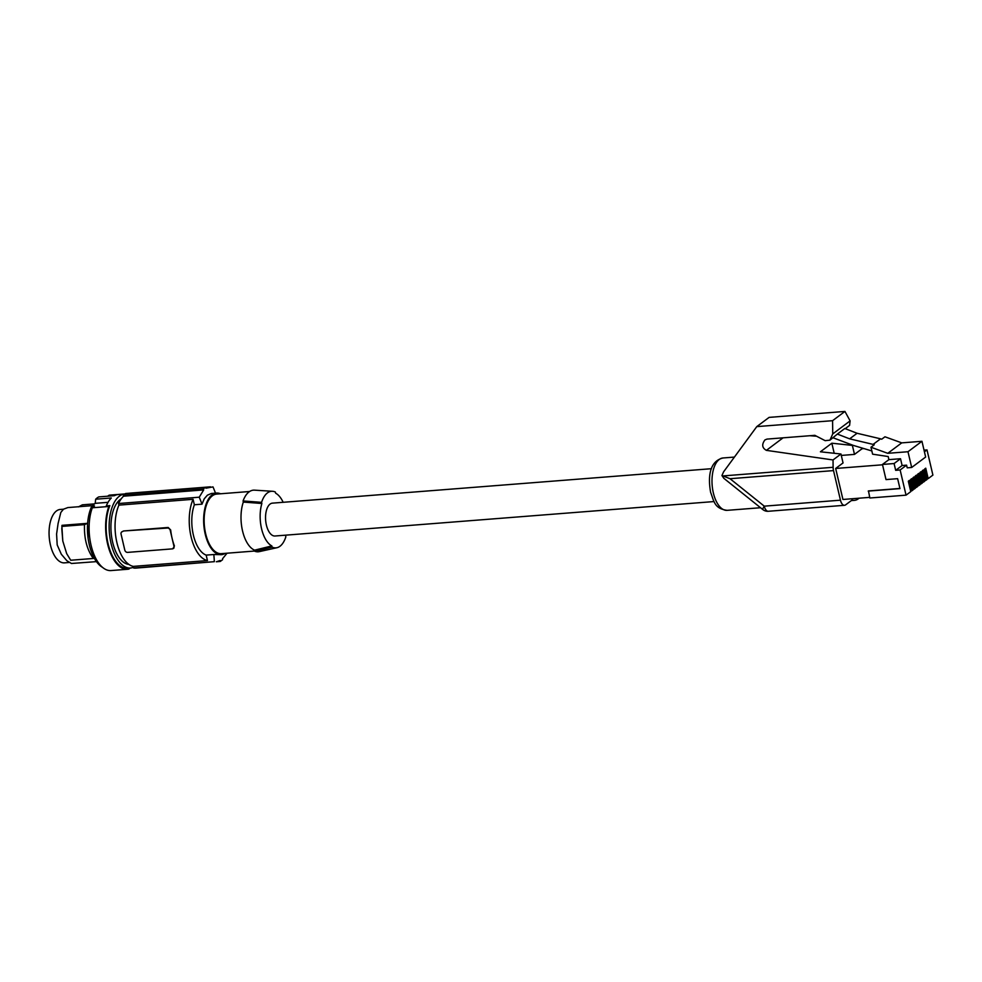 <?xml version="1.0" encoding="UTF-8"?>
<svg xmlns="http://www.w3.org/2000/svg" width="982" height="982" viewBox="0 0 982 982"><rect width="100%" height="100%" fill="white"/><g stroke="black" fill="none" stroke-linecap="round" stroke-linejoin="round"><path stroke-width="1.47" d="M908.645 480.959L910.412 490.153M920.306 472.244L922.073 481.45M924.037 450.137L926.996 449.903L932.9 475.092L928.186 478.615L925.744 468.181L924.639 469.003L927.082 479.437L925.854 480.358L923.411 469.924L922.307 470.746L924.749 481.18L923.522 482.101L921.079 471.667L919.974 472.489L922.417 482.923L921.19 483.844L918.747 473.41L917.642 474.232L920.085 484.666L918.857 485.587L916.415 475.153L915.31 475.975L917.753 486.409L916.525 487.33L914.082 476.896L912.978 477.718L915.42 488.152L914.193 489.073L911.75 478.639L910.645 479.462L913.1 489.895L911.861 490.816L909.418 480.382L908.313 481.205L910.768 491.638L906.042 495.161L900.138 469.973L895.67 470.329L894.086 463.541L882.462 464.449L888.906 459.637L900.519 458.729L894.086 463.541M756.778 426.618L769.102 417.387L844.95 411.433L832.576 420.677L756.778 426.618L723.574 471.863L721.942 475.546L730.031 478.713L833.522 470.599L840.457 500.182A7.721 3.805 85.5 0 0 844.508 505.3A7.721 3.805 85.5 0 0 845.6 504.871L852.008 500.083A26.268 12.938 85.5 0 0 854.463 500.354A26.268 12.938 85.5 0 0 859.005 498.205M899.929 488.459L868.469 490.926L869.856 497.997L906.042 495.161M721.942 475.546L723.844 478.32L762.879 509.609A7.721 1.277 -51.3 0 1 764.266 506.16L730.031 478.713M915.641 475.73L917.409 484.936M900.519 458.729L902.114 465.517L895.67 470.329M902.114 465.517L906.582 465.161L900.138 469.973M881.689 439.224L884.954 436.794L901.734 442.87L887.765 453.316L870.973 447.24L874.238 444.797L873.108 444.392L880.572 438.819L881.689 439.224M832.576 420.677L832.736 433.934L829.937 440.157L837.364 434.081L849.626 438.844L857.09 433.271L880.572 438.819M849.626 438.844L873.108 444.392M837.364 434.081L844.802 428.496L857.09 433.271M870.973 447.24L872.605 454.175L888.17 456.532L888.906 459.637M871.844 450.959L853.456 445.447L833.092 437.788M917.974 473.987L919.741 483.193M922.626 470.501L924.406 479.707M868.235 491.098L899.966 488.606L897.634 478.676L886.01 479.584L882.462 464.449M924.958 468.758L926.738 477.964M722.801 475.939L833.117 467.285A7.721 3.805 85.5 0 0 833.522 470.599M845.232 428.668L849.59 425.378L850.105 420.873L844.95 411.433M809.892 435.726L816.57 436.217M829.937 440.157L825.138 440.66L814.864 435.333L767.04 439.089L764.966 439.899C761.566 444.465 762.044 447.952 766.402 450.357L783.071 437.825M833.117 467.285L833.031 459.957L766.402 450.357M863.951 448.59L862.061 448.737L854.487 454.396L852.376 445.411L831.84 443.201L834.197 453.279M833.031 459.957L840.96 454.003L820.412 451.794L831.84 443.201M911.677 467.481L907.982 451.732L921.951 441.286L925.645 457.035L911.677 467.481L907.208 467.825L906.582 465.161M907.982 451.732L887.765 453.316M921.951 441.286L901.734 442.87M840.96 454.003L843.047 462.939L835.657 468.463L882.536 464.793M835.657 468.463L842.937 499.47L869.708 497.358M841.292 455.427L854.487 454.396M926.996 449.903L924.43 451.818M910.596 490.914L911.861 490.816M910.977 479.216L912.744 488.422M912.929 489.171L914.193 489.073M913.309 477.473L915.077 486.679M915.261 487.428L916.525 487.33M917.593 485.685L918.857 485.587M919.925 483.942L921.19 483.844M922.258 482.199L923.522 482.101M924.59 480.456L925.854 480.358M926.91 478.713L928.186 478.615M711.484 468.696L272.444 503.14A16.485 8.114 85.5 0 0 266.392 525.063A16.485 8.114 85.5 0 0 275.021 536L714.061 501.557M285.737 535.165A27.336 13.466 -94.5 0 1 285.59 535.644L285.86 536.81A28.368 13.969 -94.5 0 1 276.912 547.711A28.368 13.969 -94.5 0 1 272.1 547.097L271.818 545.931A27.336 13.466 -94.5 0 1 261.875 503.496L261.593 502.342A28.368 13.969 -94.5 0 1 272.48 491.282A28.368 13.969 -94.5 0 1 275.365 492.043L275.635 493.21A27.336 13.466 -94.5 0 1 283.16 502.305M271.818 545.931L254.608 550.165A29.877 14.718 -94.5 0 1 243.327 502.072L243.07 500.955A30.896 15.221 -94.5 0 1 254.498 490.153L272.48 491.282M243.07 500.955L261.593 502.342M249.637 491.503L216.654 494.081A29.877 14.718 85.5 0 0 212.407 495.775A29.877 14.718 85.5 0 0 204.845 529.482A29.877 14.718 85.5 0 0 221.331 553.652L254.817 551.025M220.545 493.786A30.896 15.221 85.5 0 0 216.58 493.062A30.896 15.221 85.5 0 0 203.679 517.649A30.896 15.221 85.5 0 0 214.076 551.688A30.896 15.221 85.5 0 0 221.404 554.67A30.896 15.221 85.5 0 0 225.209 553.345M206.171 555.112L213.818 554.511A180.258 149.792 53.2 0 1 214.358 561.667L135.909 568.099A37.598 18.523 -94.5 0 1 133.65 568.001L133.27 566.393L207.448 560.575L206.171 555.112A30.896 15.221 85.5 0 1 202.231 552.62A30.896 15.221 85.5 0 1 194.362 504.773L202.01 504.171L204.219 498.831L207.398 495.173L211.363 493.492L216.58 493.062M194.362 504.773L193.073 499.31A36.052 17.762 -94.5 0 0 191.085 536.798A36.052 17.762 -94.5 0 0 207.448 560.575M202.01 504.171A180.258 149.792 -126.8 0 0 199.236 497.199L118.527 503.521L118.908 505.129L193.073 499.31M215.5 493.148A180.258 149.792 -126.8 0 0 213.008 486.9L205.987 488.189A180.258 149.792 -126.8 0 0 205.557 487.244L203.262 488.95A180.258 149.792 -126.8 0 1 203.691 489.908L199.236 497.199M203.691 489.908L123.548 496.192L123.327 495.223A38.629 19.026 -94.5 0 1 125.622 493.516L205.557 487.244M123.327 495.223L203.262 488.95M133.65 568.001L214.358 561.667M168.192 527.469L123.511 530.98L121.756 531.913A2.578 2.136 -126.8 0 0 121.068 534.159L124.812 550.141A2.578 2.136 53.2 0 0 127.611 552.387L172.304 548.877A2.578 2.136 -126.8 0 0 173.974 546.287L172.095 538.296A36.052 17.762 -94.5 0 1 170.672 529.961L168.192 527.469L167.419 528.058A2.578 2.136 53.2 0 1 170.217 530.305L172.095 538.296A36.052 17.762 -94.5 0 0 174.415 545.943L173.974 546.287M173.078 548.3L174.415 545.943M133.27 566.393A36.052 17.762 -94.5 0 1 116.907 542.616A36.052 17.762 -94.5 0 1 118.908 505.129M123.511 530.98L167.419 528.058M122.725 531.557A2.578 2.136 -126.8 0 0 121.756 531.913M123.548 496.192A37.598 18.523 85.5 0 0 118.527 503.521M129.28 493.222A37.598 18.523 -94.5 0 1 130.029 493.136L210.455 486.827M227.051 553.197L222.533 558.746A180.258 149.792 53.2 0 1 222.57 559.728L220.275 561.446L217.022 561.704M216.347 561.79L220.238 560.464A180.258 149.792 53.2 0 1 220.275 561.446M213.818 554.511L221.404 554.67M121.191 498.881A33.474 16.485 85.5 0 0 120.086 499.617A33.474 16.485 85.5 0 0 111.531 536.135A33.474 16.485 85.5 0 0 128.888 564.417M124.763 494.069A37.083 18.265 85.5 0 0 124.665 494.069A37.083 18.265 85.5 0 0 119.387 496.168A37.083 18.265 85.5 0 0 109.996 538.001A37.083 18.265 85.5 0 0 130.471 568.013A37.083 18.265 85.5 0 0 133.478 567.252M124.665 494.069L118.11 494.584A37.083 18.265 85.5 0 0 114.415 495.677L98.765 496.904A37.083 18.265 85.5 0 0 97.181 497.911A37.083 18.265 85.5 0 0 95.671 499.212L95.193 503.336L91.817 506.16L94.493 505.951L92.308 507.78A38.114 18.768 -94.5 0 0 92.087 549.098A38.114 18.768 -94.5 0 0 111.027 570.567L127.562 569.265A38.114 18.768 -94.5 0 1 108.609 547.796A38.114 18.768 -94.5 0 1 108.842 506.479L92.308 507.78M124.96 493.921L109.198 495.161L107.615 496.205M102.521 567.363A36.052 17.762 -94.5 0 1 88.515 540.959A36.052 17.762 -94.5 0 1 91.817 506.16M96.457 561.63L71.441 563.484L66.862 560.722L61.326 554.253L57.189 544.924L56.588 534.048L58.11 523.394L60.823 512.469L63.499 509.179L67.856 507.571L92.443 505.644M69.145 562.49L64.468 562.858A26.784 13.196 -94.5 0 1 58.11 560.268A26.784 13.196 -94.5 0 1 49.1 530.759A26.784 13.196 -94.5 0 1 60.27 509.449L63.474 509.204M78.425 506.896L82.353 504.834L94.554 503.876M88.085 538.161L87.472 523.332L84.501 524.634C84.022 538.48 86.968 549.76 93.339 558.476L94.223 558.095M61.792 528.525L62.787 541.008L61.878 526.413L84.501 524.634M62.787 541.008L66.69 553.652L70.716 560.243L93.339 558.476M61.878 526.413L62.001 525.333L87.472 523.332M127.562 569.265A38.114 18.768 -94.5 0 0 128.838 569.081L130.25 568.026M95.671 499.212L111.31 497.984A37.083 18.265 85.5 0 0 106.289 505.914L109.861 505.632L108.842 506.479M109.861 505.632A37.083 18.265 85.5 0 0 108.781 546.422A37.083 18.265 85.5 0 0 127.476 568.247L130.471 568.013M95.193 503.336L108.045 502.33M243.327 502.072L261.875 503.496M272.1 547.097L254.878 551.283L254.608 550.165M276.912 547.711L259.322 551.626A30.896 15.221 -94.5 0 1 254.878 551.283M840.457 500.182L764.266 506.16A7.721 3.805 85.5 0 0 768.305 511.278L844.508 505.3M713.349 492.915A26.268 12.938 85.5 0 0 727.11 510.345C714.086 508.504 714.11 501.188 710.624 492.375C708.182 478.639 708.574 461.491 722.998 457.98A26.268 12.938 85.5 0 0 713.349 492.915M832.736 433.934L850.105 420.873M762.879 509.609A7.721 7.721 0 0 0 768.305 511.278M722.998 457.98L734.426 457.084M174.01 547.968L173.274 548.521M727.11 510.345L760.522 507.731M851.308 500.599L854.463 500.354"/></g></svg>
